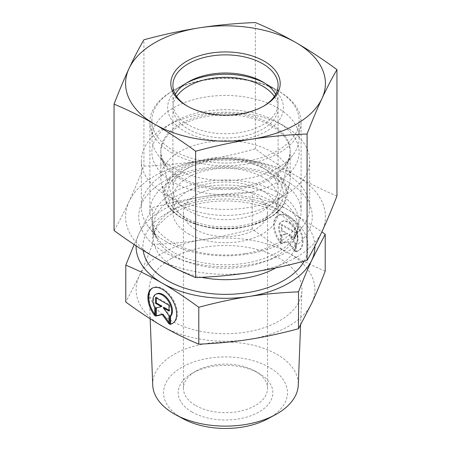<?xml version="1.0" encoding="UTF-8"?>
<svg xmlns="http://www.w3.org/2000/svg" width="451" height="451" viewBox="0 0 451 451"><rect width="100%" height="100%" fill="white"/><g stroke="black" fill="none" stroke-linecap="round" stroke-linejoin="round"><path stroke-width="0.34" stroke-dasharray="2.25 1.69" d="M296.268 251.359A20.329 11.737 -120 0 0 298.883 250.48A20.329 11.737 -120 0 0 298.883 227.005A20.329 11.737 -120 0 0 278.555 215.268A20.329 11.737 -120 0 0 281.17 242.644L281.17 234.971A13.282 7.673 60 0 1 282.078 221.368A13.282 7.673 60 0 1 294.853 228.2A13.282 7.673 60 0 1 296.268 243.687L296.268 251.359L295.523 251.788L295.523 244.115A13.282 7.673 -120 0 0 294.108 228.629A13.282 7.673 -120 0 0 281.334 221.796A13.282 7.673 -120 0 0 280.426 235.399L280.426 243.072A20.329 11.737 60 0 1 277.81 215.696A20.329 11.737 60 0 1 298.139 227.434A20.329 11.737 60 0 1 298.139 250.908A20.329 11.737 60 0 1 295.523 251.788M281.17 242.644L280.426 243.072M296.268 243.687L295.523 244.115M281.17 234.971L280.426 235.399M294.683 232.71L294.683 238.517L288.933 235.202L294.683 243.168L294.683 251.303L287.975 242.007L281.266 243.557L281.266 235.422L287.016 234.092L281.266 230.771L281.266 224.959L294.683 232.71L295.428 232.276L282.01 224.53L282.01 230.343L287.755 233.663L282.01 234.988L282.01 243.128L288.719 241.573L295.428 250.874L295.428 242.739L289.677 234.768L295.428 238.089L295.428 232.276M295.428 238.089L294.683 238.517M289.677 234.768L288.933 235.202M295.428 242.739L294.683 243.168M295.428 250.874L294.683 251.303M288.719 241.573L287.975 242.007M282.01 243.128L281.266 243.557M282.01 234.988L281.266 235.422M287.755 233.663L287.016 234.092M282.01 230.343L281.266 230.771M282.01 224.53L281.266 224.959M154.732 315.638L155.477 315.21L155.477 307.537A13.282 7.673 60 0 1 156.384 293.934M172.812 323.249A20.329 11.737 -120 0 0 173.19 323.046A20.329 11.737 -120 0 0 173.19 299.571A20.329 11.737 -120 0 0 152.861 287.834A20.329 11.737 -120 0 0 152.494 288.059M154.732 314.212A20.329 11.737 -120 0 0 155.477 315.21M154.732 307.965L155.477 307.537M155.572 297.53L156.317 297.096L156.317 297.959M162.067 306.229L156.317 307.813M155.572 307.988L156.317 307.559M168.99 322.409L169.734 323.44L169.734 315.305L163.984 307.34M168.99 323.869L169.734 323.44M168.99 315.734L169.734 315.305M168.99 310.226L169.734 310.654L169.734 304.848L156.317 297.096M168.99 311.089L169.734 310.654M168.99 305.276L169.734 304.848M195.751 405.562A42.073 24.292 0 0 0 241.601 410.827A42.073 24.292 0 0 0 267.573 388.384A42.073 24.292 0 0 0 255.249 371.212A42.073 24.292 0 0 0 195.751 371.212A42.073 24.292 0 0 0 183.427 388.384A42.073 24.292 0 0 0 195.751 405.562M192.03 412A47.332 27.325 180 0 1 192.03 373.355A47.332 27.325 180 0 1 258.97 373.355A47.332 27.325 180 0 1 258.97 412A47.332 27.325 180 0 1 192.03 412M267.877 418.776A61.956 35.77 0 0 0 270.014 367.796A61.956 35.77 0 0 0 181.691 367.385A61.956 35.77 0 0 0 183.123 418.776M195.751 229.508A42.073 24.292 0 0 0 241.601 234.774A42.073 24.292 0 0 0 267.573 212.331A42.073 24.292 0 0 0 255.249 195.153A42.073 24.292 0 0 0 209.399 189.888A42.073 24.292 0 0 0 183.427 212.331A42.073 24.292 0 0 0 195.751 229.508M152.714 385.024A72.803 42.033 180 0 1 174.018 354.373A72.803 42.033 180 0 1 254.105 345.443A72.803 42.033 180 0 1 298.286 385.024M171.465 258.423A76.422 44.119 0 0 0 149.095 290.596A76.422 44.119 0 0 0 225.5 333.746A76.422 44.119 0 0 0 301.905 290.596A76.422 44.119 0 0 0 255.525 249.048A76.422 44.119 0 0 0 171.465 258.423M152.5 244.453C147.742 256.737 143.294 267.342 139.145 276.266A89.405 51.617 180 0 1 202.358 239.769C186.877 242.176 170.258 243.737 152.5 244.453L152.5 207.567C170.343 202.764 186.962 199.184 202.358 196.828C217.76 194.42 234.379 192.859 252.222 192.137C265.278 197.639 277.444 203.655 288.719 210.183L321.879 231.859M325.216 271.169C312.216 265.701 300.05 259.686 288.719 253.124A89.405 51.617 180 0 1 311.855 302.982A89.405 51.617 180 0 1 248.642 339.479A89.405 51.617 180 0 1 162.281 326.124A89.405 51.617 180 0 1 139.145 276.266L125.784 302.023M288.719 253.124C277.382 246.596 265.216 238.568 252.222 229.029C234.464 233.81 217.844 237.389 202.358 239.769A89.405 51.617 180 0 1 288.719 253.124M252.222 229.029L252.222 192.137M134.144 244.549L139.145 233.325A89.405 51.617 0 0 0 136.106 245.846M314.899 246.083A89.405 51.617 0 0 0 288.719 210.183A89.405 51.617 0 0 0 202.358 196.828A89.405 51.617 0 0 0 139.145 233.325L152.5 207.567M262.685 177.209A52.592 30.364 0 0 0 205.374 170.63A52.592 30.364 0 0 0 172.908 198.677A52.592 30.364 0 0 0 173.505 203.243A52.592 30.364 0 0 0 188.315 220.15A52.592 30.364 0 0 0 241.905 227.53A52.592 30.364 0 0 0 277.495 203.243A52.592 30.364 0 0 0 278.092 198.677A52.592 30.364 0 0 0 262.685 177.209M271.243 125.806A64.685 37.348 180 0 1 289.452 157.827A64.685 37.348 180 0 1 245.682 187.701A64.685 37.348 180 0 1 179.757 178.624A64.685 37.348 180 0 1 161.548 157.827A64.685 37.348 180 0 1 196.315 118.889A64.685 37.348 180 0 1 271.243 125.806M188.315 233.804A52.592 30.364 0 0 0 245.626 240.383A52.592 30.364 0 0 0 278.092 212.331A52.592 30.364 0 0 0 225.5 181.967A52.592 30.364 0 0 0 172.908 212.331A52.592 30.364 0 0 0 188.315 233.804M166.002 241.601A84.145 48.578 180 0 1 148.689 227.078A84.145 48.578 180 0 1 141.355 207.251A84.145 48.578 180 0 1 225.5 158.667A84.145 48.578 180 0 1 309.645 207.251A84.145 48.578 180 0 1 302.311 227.078A84.145 48.578 180 0 1 166.002 241.601M166.002 195.153A84.145 48.578 0 0 0 257.701 205.684A84.145 48.578 0 0 0 309.645 160.804A84.145 48.578 0 0 0 284.998 126.455A84.145 48.578 0 0 0 166.002 126.455A84.145 48.578 0 0 0 141.355 160.804A84.145 48.578 0 0 0 166.002 195.153M173.438 182.272A73.626 42.507 180 0 1 173.438 122.159A73.626 42.507 180 0 1 277.562 122.159A73.626 42.507 180 0 1 277.562 182.272A73.626 42.507 180 0 1 173.438 182.272M197.91 215.093A52.592 30.364 0 0 0 270.273 205.177A52.592 30.364 0 0 0 278.092 189.245A52.592 30.364 0 0 0 262.685 167.778A52.592 30.364 0 0 0 188.315 167.778A52.592 30.364 0 0 0 172.908 189.245A52.592 30.364 0 0 0 197.91 215.093M195.148 221.977A57.852 33.397 180 0 1 184.594 169.926A57.852 33.397 180 0 1 266.406 169.926A57.852 33.397 180 0 1 270.882 214.253A57.852 33.397 180 0 1 195.148 221.977M176.629 96.446A52.592 30.364 0 0 0 172.908 107.659A52.592 30.364 0 0 0 211.158 136.873A52.592 30.364 0 0 0 270.273 123.591A52.592 30.364 0 0 0 278.092 107.659A52.592 30.364 0 0 0 274.371 96.446M280.567 197.679A64.685 37.348 180 0 1 211.581 214.552A64.685 37.348 180 0 1 161.266 182.503A64.685 37.348 180 0 1 160.815 178.083A64.685 37.348 180 0 1 225.5 140.735A64.685 37.348 180 0 1 290.185 178.083A64.685 37.348 180 0 1 289.734 182.503A64.685 37.348 180 0 1 280.567 197.679M264.128 84.354A73.626 42.507 0 0 0 173.438 90.488A73.626 42.507 0 0 0 151.874 120.541A73.626 42.507 0 0 0 205.425 161.441A73.626 42.507 0 0 0 288.178 142.843A73.626 42.507 0 0 0 299.126 120.541A73.626 42.507 0 0 0 277.562 90.488A73.626 42.507 0 0 0 264.128 84.354M264.461 82.973A57.852 33.397 180 0 1 266.406 84.044A57.852 33.397 180 0 1 274.749 125.186A57.852 33.397 180 0 1 189.629 133.862A57.852 33.397 180 0 1 184.594 84.044A57.852 33.397 180 0 1 186.539 82.973M288.178 160.257A73.626 42.507 0 0 0 292.71 155.313A73.626 42.507 0 0 0 299.126 137.955A73.626 42.507 0 0 0 225.5 95.449A73.626 42.507 0 0 0 151.874 137.955A73.626 42.507 0 0 0 158.29 155.313A73.626 42.507 0 0 0 220.652 180.372A73.626 42.507 0 0 0 288.178 160.257M280.567 170.196A64.685 37.348 180 0 1 221.244 187.864A64.685 37.348 180 0 1 166.447 165.85A64.685 37.348 180 0 1 160.815 150.6A64.685 37.348 180 0 1 225.5 113.257A64.685 37.348 180 0 1 290.185 150.6A64.685 37.348 180 0 1 284.553 165.85A64.685 37.348 180 0 1 280.567 170.196M263.418 106.267A52.592 30.364 180 0 1 262.685 106.701A52.592 30.364 180 0 1 188.315 106.701L188.315 106.701A52.592 30.364 180 0 1 187.582 106.267M188.315 106.701L186.827 105.838L188.315 106.701M275.691 94.298A52.592 30.364 180 0 1 278.092 103.369A52.592 30.364 180 0 1 245.626 131.421A52.592 30.364 180 0 1 188.315 124.837A52.592 30.364 180 0 1 172.908 103.369A52.592 30.364 180 0 1 175.309 94.298M245.068 253.524A75.605 43.651 180 0 1 149.895 211.361A75.605 43.651 180 0 1 196.568 171.03A75.605 43.651 180 0 1 278.96 180.496A75.605 43.651 180 0 1 301.105 211.361A75.605 43.651 180 0 1 245.068 253.524M247.96 265.019A86.772 50.1 0 0 0 286.859 181.201A86.772 50.1 0 0 0 141.682 203.66A86.772 50.1 0 0 0 247.96 265.019M262.685 81.896L278.96 91.294A75.605 43.651 180 0 1 301.105 122.159A75.605 43.651 180 0 1 225.5 165.805A75.605 43.651 180 0 1 149.895 122.159A75.605 43.651 180 0 1 172.04 91.294A75.605 43.651 180 0 1 278.96 91.294L262.685 81.896M251.359 272.348A99.919 57.689 180 0 1 154.845 257.42A99.919 57.689 180 0 1 128.986 201.693A99.919 57.689 180 0 1 199.641 160.9A99.919 57.689 180 0 1 296.155 175.834A99.919 57.689 180 0 1 322.014 231.555A99.919 57.689 180 0 1 251.359 272.348M336.948 196.005C323.051 190.198 309.454 183.478 296.155 175.834C282.856 168.122 269.258 159.147 255.362 148.898C236.375 154.056 217.805 158.059 199.641 160.9C181.477 163.679 162.901 165.427 143.914 166.143C138.829 179.323 133.851 191.173 128.986 201.693C124.115 212.145 119.137 221.745 114.052 230.484M143.914 166.143L143.914 39.789M255.362 148.898L255.362 22.55M173.556 252.351A73.457 42.411 180 0 1 158.442 239.678A73.457 42.411 180 0 1 225.5 179.949A73.457 42.411 180 0 1 292.558 239.678A73.457 42.411 180 0 1 173.556 252.351M174.554 256.072A72.047 41.599 0 0 0 253.073 265.087A72.047 41.599 0 0 0 297.547 226.656A72.047 41.599 0 0 0 225.5 185.057A72.047 41.599 0 0 0 153.453 226.656A72.047 41.599 0 0 0 174.554 256.072M201.501 277.32A72.047 41.599 180 0 1 174.554 267.511A72.047 41.599 180 0 1 153.453 238.094A72.047 41.599 180 0 1 225.5 196.501A72.047 41.599 180 0 1 297.547 238.094A72.047 41.599 180 0 1 275.798 267.877M304.194 261.118A82.567 47.671 0 0 0 234.965 199.331A82.567 47.671 0 0 0 143.181 250.39M277.111 211.908A60.626 35.003 0 0 0 227.242 158.555A60.626 35.003 0 0 0 172.147 210.166A60.626 35.003 0 0 0 277.111 211.908M277.996 211.502A61.663 35.601 180 0 1 212.235 227.592A61.663 35.601 180 0 1 164.271 197.036A61.663 35.601 180 0 1 225.5 157.224A61.663 35.601 180 0 1 286.729 197.036A61.663 35.601 180 0 1 277.996 211.502M278.555 215.268L277.81 215.696M298.883 250.48L298.139 250.908M282.078 221.368L281.334 221.796M172.445 323.474L173.19 323.046M152.117 288.262L152.861 287.834M195.751 371.212L192.03 373.355M255.249 371.212L258.97 373.355M267.573 388.384L267.573 212.331M183.427 388.384L183.427 212.331M300.58 325.075L301.905 290.596M150.177 318.778L149.095 290.596M277.495 203.243L289.452 157.827M173.505 203.243L161.548 157.827M278.092 212.331L278.092 198.677M172.908 212.331L172.908 198.677M148.689 227.078L158.442 239.678C155.003 235.061 153.34 230.72 153.453 226.656L153.453 238.094C153.346 234.092 154.958 229.818 158.29 225.274L166.47 217.371C174.244 211.558 184.431 207.144 197.036 204.123C215.826 199.934 234.638 199.894 253.485 204.01C266.163 206.992 276.44 211.389 284.305 217.202C293.505 224.547 297.919 231.515 297.547 238.094L297.547 226.656C297.66 230.72 295.997 235.061 292.558 239.678L302.311 227.078M141.355 160.804L141.355 207.251M309.645 160.804L309.645 207.251M173.438 122.159L166.002 126.455M277.562 122.159L284.998 126.455M188.315 167.778L184.594 169.926M262.685 167.778L266.406 169.926M172.908 107.659L172.908 189.245M278.092 107.659L278.092 189.245M161.266 182.503L164.271 197.036C167.293 216.119 200.007 231.228 232.71 228.494C252.12 226.915 267.161 221.356 277.833 211.812C282.653 207.268 285.618 202.341 286.729 197.036L289.734 182.503M184.594 84.044L173.438 90.488M266.406 84.044L277.562 90.488M151.874 120.541L151.874 137.955M299.126 120.541L299.126 137.955M160.815 150.6L160.815 178.083M290.185 150.6L290.185 178.083M284.553 165.85L292.71 155.313M166.447 165.85L158.29 155.313M262.685 106.701L264.173 105.838M278.092 103.369L278.092 85.228M172.908 103.369L172.908 85.228M188.315 81.896L172.04 91.294M149.895 122.159L149.895 211.361M301.105 122.159L301.105 211.361"/><path stroke-width="0.68" d="M169.83 324.354L169.83 316.681A13.282 7.673 -120 0 0 168.415 301.195A13.282 7.673 -120 0 0 155.64 294.362A13.282 7.673 -120 0 0 154.732 307.965L154.732 315.638A20.329 11.737 60 0 1 152.117 288.262A20.329 11.737 60 0 1 172.445 300A20.329 11.737 60 0 1 172.445 323.474A20.329 11.737 60 0 1 169.83 324.354L170.574 323.925A20.329 11.737 -120 0 0 172.812 323.249M152.494 288.059A20.329 11.737 -120 0 0 154.732 314.212M155.64 294.362L156.384 293.934A13.282 7.673 60 0 1 169.159 300.766A13.282 7.673 60 0 1 170.574 316.252L170.574 323.925M169.83 316.681L170.574 316.252M156.317 297.959L156.317 302.909L162.067 306.229L161.323 306.657L155.572 303.337L155.572 297.53L168.99 305.276L168.99 311.089L163.245 307.768L168.99 315.734L168.99 323.869L162.281 314.572L155.572 316.123L155.572 307.988L161.323 306.657M155.572 303.337L156.317 302.909M156.317 307.813L156.317 315.694L163.025 314.144L168.99 322.409M155.572 316.123L156.317 315.694M162.281 314.572L163.025 314.144M163.245 307.768L163.984 307.34L168.99 310.226M175.71 414.762L183.123 418.776A61.956 35.77 0 0 0 267.877 418.776L275.29 414.762A72.803 42.033 180 0 1 175.71 414.762A72.803 42.033 180 0 1 152.714 385.024L150.177 318.778M300.58 325.075L298.286 385.024A72.803 42.033 180 0 1 275.29 414.762M136.106 245.846A89.405 51.617 0 0 0 162.281 283.183C151.006 276.649 138.84 270.634 125.784 265.137L125.784 302.023C138.784 311.562 150.95 319.596 162.281 326.124C173.618 332.68 185.784 338.695 198.778 344.169C216.536 343.453 233.156 341.892 248.642 339.479C264.123 337.1 280.742 333.526 298.5 328.74L311.855 302.982C316.004 294.063 320.458 283.459 325.216 271.169L325.216 234.283L311.855 260.041C307.729 268.914 303.275 279.519 298.5 291.853C280.657 292.575 264.038 294.137 248.642 296.544C233.24 298.9 216.621 302.48 198.778 307.278C185.722 297.699 173.556 289.672 162.281 283.183A89.405 51.617 0 0 0 248.642 296.544A89.405 51.617 0 0 0 311.855 260.041A89.405 51.617 0 0 0 314.899 246.083M298.5 328.74L298.5 291.853M321.879 231.859L325.216 234.283M125.784 265.137L134.144 244.549M198.778 344.169L198.778 307.278M274.371 96.446A52.592 30.364 0 0 0 225.5 77.301A52.592 30.364 0 0 0 176.629 96.446M186.539 82.973A57.852 33.397 180 0 1 264.461 82.973M187.582 106.267A52.592 30.364 180 0 1 172.908 85.228A52.592 30.364 180 0 1 225.5 54.864A52.592 30.364 180 0 1 278.092 85.228A52.592 30.364 180 0 1 263.418 106.267M186.827 105.838A54.695 31.576 0 0 0 264.173 105.838A54.695 31.576 0 0 0 264.173 61.184A54.695 31.576 0 0 0 186.827 61.184A54.695 31.576 0 0 0 186.827 105.838L186.827 105.838M175.309 94.298A52.592 30.364 180 0 1 188.315 81.896A52.592 30.364 180 0 1 262.685 81.896L262.685 81.896A52.592 30.364 180 0 1 275.691 94.298M199.641 27.787A99.919 57.689 0 0 0 128.986 68.58A99.919 57.689 0 0 0 154.845 124.307A99.919 57.689 0 0 0 251.359 139.235A99.919 57.689 0 0 0 322.014 98.442A99.919 57.689 0 0 0 296.155 42.721A99.919 57.689 0 0 0 199.641 27.787C217.805 25.014 236.375 23.266 255.362 22.55C269.258 28.351 282.856 35.077 296.155 42.721C309.454 50.433 323.051 59.408 336.948 69.651C331.863 78.395 326.885 87.99 322.014 98.442C317.149 108.962 312.171 120.817 307.086 133.998C288.099 134.714 269.523 136.461 251.359 139.235C233.195 142.082 214.625 146.079 195.638 151.237C181.742 140.994 168.144 132.013 154.845 124.307C141.546 116.662 127.949 109.937 114.052 104.136C119.137 90.955 124.115 79.1 128.986 68.58C133.851 58.128 138.829 48.533 143.914 39.789C162.901 34.631 181.477 30.634 199.641 27.787M114.052 104.136L114.052 230.484C127.949 240.727 141.546 249.707 154.845 257.42C168.144 265.058 181.742 271.784 195.638 277.585C214.625 276.869 233.195 275.127 251.359 272.348C269.523 269.506 288.099 265.504 307.086 260.345C312.171 251.607 317.149 242.012 322.014 231.555C326.885 221.035 331.863 209.185 336.948 196.005L336.948 69.651M195.638 277.585L195.638 151.237M307.086 260.345L307.086 133.998M275.798 267.877A72.047 41.599 180 0 1 201.501 277.32M143.181 250.39A82.567 47.671 0 0 0 167.118 280.392A82.567 47.671 0 0 0 304.194 261.118"/></g></svg>
